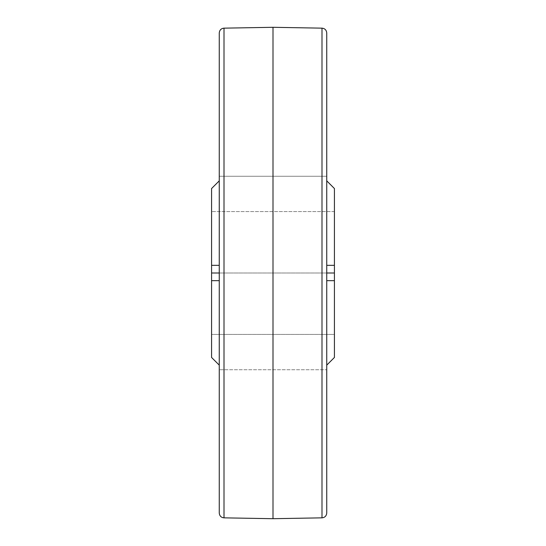 <?xml version="1.0" encoding="UTF-8"?>
<svg xmlns="http://www.w3.org/2000/svg" width="546" height="546" viewBox="0 0 546 546"><rect width="100%" height="100%" fill="white"/><g stroke="black" fill="none" stroke-linecap="round" stroke-linejoin="round"><path stroke-width="0.41" stroke-dasharray="2.73 2.05" d="M219.253 32.992L219.253 513.008M273 27.3L273 518.7M326.747 513.008L326.747 32.992M219.253 265.322L219.253 273L326.747 273L219.253 273L219.253 369.731L326.747 369.731L326.747 176.269L326.747 369.731L219.253 369.731L219.253 180.863L219.253 265.322L211.575 265.322L211.575 211.575L211.575 265.322M211.575 188.541L211.575 357.459M211.575 334.425L211.575 280.678L211.575 334.425L334.425 334.425L334.425 280.678L334.425 334.425L211.575 334.425M334.425 188.541L334.425 357.459M334.425 265.322L334.425 211.575L334.425 265.322L326.747 265.322M334.425 211.575L211.575 211.575L334.425 211.575M326.747 280.678L334.425 280.678M219.253 280.678L211.575 280.678M224.003 517.847L224.003 28.153M321.997 28.153L321.997 517.847M326.747 176.269L219.253 176.269L326.747 176.269"/><path stroke-width="0.82" d="M219.253 273L219.253 32.992C219.553 30.064 221.137 28.453 224.003 28.153L224.003 517.847C221.137 517.547 219.553 515.936 219.253 513.008L219.253 273L219.253 369.731L219.253 273L211.575 273L211.575 357.459L219.253 365.137M224.003 517.847L273 518.7L273 27.3L224.003 28.153M326.747 32.992L326.747 513.008C326.447 515.936 324.863 517.547 321.997 517.847L321.997 28.153C324.863 28.453 326.447 30.064 326.747 32.992M219.253 280.678L211.575 280.678M219.253 180.863L211.575 188.541L211.575 273M326.747 265.322L334.425 265.322L334.425 188.541L326.747 180.863M326.747 365.137L334.425 357.459L334.425 280.678L326.747 280.678M334.425 265.322L334.425 280.678M211.575 265.322L219.253 265.322M334.425 273L326.747 273M321.997 28.153L273 27.3M321.997 517.847L273 518.7"/></g></svg>
